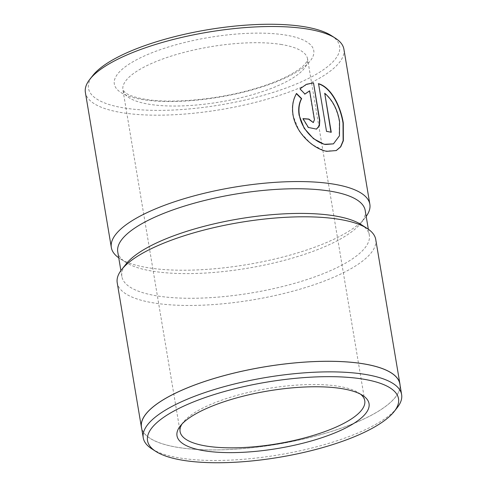 <?xml version="1.0" encoding="UTF-8"?>
<svg xmlns="http://www.w3.org/2000/svg" width="487" height="487" viewBox="0 0 487 487"><rect width="100%" height="100%" fill="white"/><g stroke="black" fill="none" stroke-linecap="round" stroke-linejoin="round"><path stroke-width="0.37" stroke-dasharray="2.44 1.83" d="M397.124 407.789A130.985 39.216 -9.5 0 1 180.799 458.133A130.985 39.216 -9.5 0 1 151.798 448.844M360.49 394.16A93.614 28.027 170.5 0 0 358.645 392.832A93.614 28.027 170.5 0 0 337.917 386.197A93.614 28.027 170.5 0 0 183.313 422.174A93.614 28.027 170.5 0 0 181.998 424.025M324.47 93.388C332.262 100.079 337.205 109.502 339.311 121.659L339.189 135.934L333.187 143.982M326.521 131.35L318.541 83.673M296.406 93.723L296.285 93.601C292.724 99.695 291.555 106.823 292.778 114.987L299.298 131.277L311.26 144.103L324.792 151.043L336.267 150.562M399.851 383.987A130.985 39.216 -9.5 0 1 323.027 433.96A130.985 39.216 -9.5 0 1 179.027 447.559A130.985 39.216 -9.5 0 1 141.474 427.227M361.129 224.562A125.445 37.554 -9.5 0 1 369.323 235.142A125.445 37.554 -9.5 0 1 295.755 283.002A125.445 37.554 -9.5 0 1 157.843 296.023A125.445 37.554 -9.5 0 1 121.878 276.549A125.445 37.554 -9.5 0 1 126.182 263.881M365.195 210.475A125.445 37.554 -9.5 0 1 360.891 223.143A125.445 37.554 -9.5 0 1 153.715 271.356A125.445 37.554 -9.5 0 1 125.944 262.463A125.445 37.554 -9.5 0 1 117.751 251.882M375.745 239.501A131.058 39.24 -9.5 0 1 298.884 289.503A131.058 39.24 -9.5 0 1 154.799 303.109A131.058 39.24 -9.5 0 1 117.221 282.764M331.306 35.575A127.314 38.12 -9.5 0 1 282.576 89.273A127.314 38.12 -9.5 0 1 124.989 108.102A127.314 38.12 -9.5 0 1 92.853 75.479M343.907 49.217A131.058 39.24 -9.5 0 1 267.04 99.214A131.058 39.24 -9.5 0 1 122.955 112.826A131.058 39.24 -9.5 0 1 85.383 92.475M366.187 216.398A131.058 39.24 -9.5 0 1 365.353 217.5A131.058 39.24 -9.5 0 1 148.906 267.868A131.058 39.24 -9.5 0 1 119.887 258.573A131.058 39.24 -9.5 0 1 118.743 257.806M400.071 385.296A131.058 39.24 -9.5 0 1 321.049 434.55A131.058 39.24 -9.5 0 1 178.979 447.583A131.058 39.24 -9.5 0 1 141.693 428.536M309.111 91.093L309.653 90.85M306.171 84.452L299.742 89.011L304.959 94.07M302.731 118.767L308.149 127.582L316.507 129.11M309.391 90.966L314.206 119.729L313.056 122.7M326.26 131.472A131.058 39.24 -9.5 0 1 331.002 132.409L331.263 132.287M280.719 44.39A93.614 28.027 -9.5 0 1 307.565 58.921A93.614 28.027 -9.5 0 1 252.656 94.636A93.614 28.027 -9.5 0 1 149.746 104.352A93.614 28.027 -9.5 0 1 122.901 89.821A93.614 28.027 -9.5 0 1 177.804 54.106A93.614 28.027 -9.5 0 1 280.719 44.39M143.324 99.707A101.101 30.267 -9.5 0 1 143.586 56.315A101.101 30.267 -9.5 0 1 284.779 34.942A101.101 30.267 -9.5 0 1 284.524 78.328A101.101 30.267 -9.5 0 1 143.324 99.707M358.645 392.832L362.687 395.426M121.878 276.549L120.886 270.626M364.763 400.728L307.565 58.921C307.875 59.207 307.419 60.394 306.183 62.47C303.681 66.287 297.727 70.718 288.328 75.771C278.935 80.629 267.406 85.042 253.745 89.011C218.079 99.525 172.337 103.792 145.662 99.354C135.599 97.631 128.83 95.422 125.348 92.725L122.901 89.821L180.099 431.628M125.944 262.463L119.887 258.573M360.891 223.143L365.353 217.5M369.323 235.142L368.33 229.219M183.313 422.174L180.336 425.936"/><path stroke-width="0.73" d="M362.036 378.947A127.241 38.096 170.5 0 0 204.54 397.763A127.241 38.096 170.5 0 0 155.84 451.431A127.241 38.096 170.5 0 0 184.007 460.459A127.241 38.096 170.5 0 0 394.153 411.552A127.241 38.096 170.5 0 0 362.036 378.947M155.84 451.431L151.798 448.844A130.985 39.216 -9.5 0 1 143.245 437.795A130.985 39.216 -9.5 0 1 220.063 387.822A130.985 39.216 -9.5 0 1 364.063 374.223A130.985 39.216 -9.5 0 1 401.617 394.561A130.985 39.216 -9.5 0 1 397.124 407.789L394.153 411.552M341.131 388.516A97.357 29.147 -9.5 0 1 362.687 395.426A97.357 29.147 -9.5 0 1 325.419 436.486A97.357 29.147 -9.5 0 1 204.911 450.883A97.357 29.147 -9.5 0 1 180.336 425.936A97.357 29.147 -9.5 0 1 341.131 388.516M181.998 424.025A93.614 28.027 170.5 0 0 180.099 431.628A93.614 28.027 170.5 0 0 206.945 446.159A93.614 28.027 170.5 0 0 309.86 436.443A93.614 28.027 170.5 0 0 364.763 400.728A93.614 28.027 170.5 0 0 360.49 394.16M333.449 143.86L324.153 144.31L313.482 138.679L304.18 128.276L299.109 115.194C298.147 108.942 298.908 103.451 301.392 98.709L301.654 98.593C299.164 103.329 298.409 108.82 299.371 115.072C301.477 129.408 315.101 142.654 325.675 144.487L333.449 143.86L339.451 135.806L339.573 121.537C337.473 109.386 332.53 99.969 324.732 93.273L331.263 132.287A131.058 39.24 170.5 0 0 326.521 131.35L318.541 83.673C331.026 87.228 340.547 105.868 343.286 122.943L343.365 140.7L340.742 146.824L336.267 150.562L326.82 151.323C313.555 149.113 295.676 132.86 293.04 114.865C291.816 106.708 292.985 99.579 296.546 93.48L301.654 98.593M336.133 150.617L340.547 146.843L343.128 140.725L343.025 123.065C340.285 105.996 330.77 87.343 318.279 83.794M143.245 437.795L141.474 427.227A130.985 39.216 -9.5 0 1 218.298 377.255A130.985 39.216 -9.5 0 1 362.291 363.655A130.985 39.216 -9.5 0 1 399.851 383.987L401.617 394.561M141.693 428.536A131.058 39.24 -9.5 0 1 141.4 427.239L117.221 282.764A131.058 39.24 -9.5 0 1 121.72 269.524L126.182 263.881A125.445 37.554 -9.5 0 1 333.358 215.668A125.445 37.554 -9.5 0 1 361.129 224.562L367.186 228.452A131.058 39.24 -9.5 0 1 375.745 239.501L399.924 383.975A131.058 39.24 -9.5 0 1 400.071 385.296M120.886 270.626L117.751 251.882A125.445 37.554 -9.5 0 1 191.324 204.023A125.445 37.554 -9.5 0 1 329.23 191.001A125.445 37.554 -9.5 0 1 365.195 210.475L368.33 229.219M121.72 269.524A131.058 39.24 -9.5 0 1 338.167 219.156A131.058 39.24 -9.5 0 1 367.186 228.452M118.743 257.806A131.058 39.24 -9.5 0 1 111.328 247.524L85.383 92.475A131.058 39.24 -9.5 0 1 89.876 79.241L92.853 75.479A127.314 38.12 -9.5 0 1 303.115 26.548A127.314 38.12 -9.5 0 1 331.306 35.575L335.342 38.163A131.058 39.24 -9.5 0 1 343.907 49.217L369.852 204.26A131.058 39.24 -9.5 0 1 366.187 216.398M89.876 79.241A131.058 39.24 -9.5 0 1 306.329 28.867A131.058 39.24 -9.5 0 1 335.342 38.163M309.653 90.85L304.959 94.07L300.004 88.89L306.171 84.452L313.512 82.869L319.776 120.289L319.423 125.774L316.507 129.11L308.411 127.466L302.993 118.645A131.058 39.24 -9.5 0 1 308.874 119.065L313.318 122.578L314.468 119.613L309.653 90.85L309.111 91.093M111.328 247.524A131.058 39.24 -9.5 0 1 188.189 197.521A131.058 39.24 -9.5 0 1 332.274 183.916A131.058 39.24 -9.5 0 1 369.852 204.26M141.4 427.239A131.058 39.24 -9.5 0 1 218.267 377.236A131.058 39.24 -9.5 0 1 362.346 363.631A131.058 39.24 -9.5 0 1 399.924 383.975M304.698 94.192L309.391 90.966M316.373 129.165L319.192 125.823L319.515 120.411L313.512 82.869M313.251 82.985L306.658 84.245M313.318 122.578L308.612 119.181A131.058 39.24 170.5 0 0 303.017 118.785M301.392 98.709L296.285 93.601M330.971 132.227L324.732 93.273"/></g></svg>
